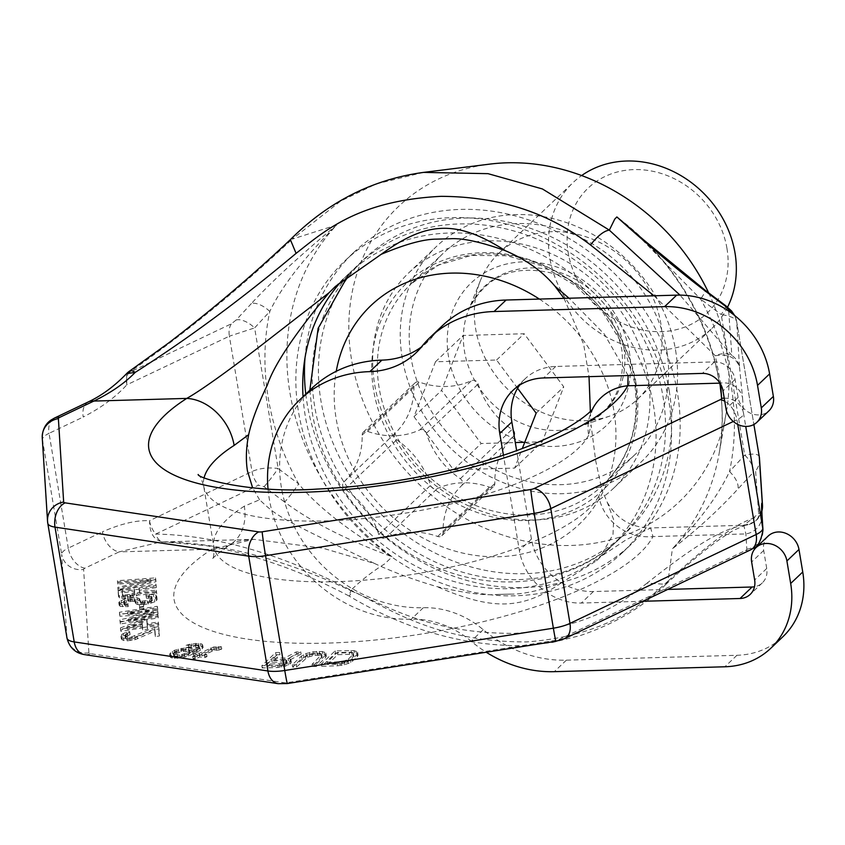 <?xml version="1.0" encoding="UTF-8"?>
<svg xmlns="http://www.w3.org/2000/svg" width="845" height="845" viewBox="0 0 845 845"><rect width="100%" height="100%" fill="white"/><g stroke="black" fill="none" stroke-linecap="round" stroke-linejoin="round"><path stroke-width="0.63" stroke-dasharray="4.22 3.17" d="M708.649 292.877A203.74 176.806 -133.6 0 1 726.277 348.763A203.74 176.806 46.4 0 1 726.299 412.497A203.74 176.806 46.4 0 1 538.962 543.641A203.74 176.806 46.4 0 1 351.531 359.505A203.74 176.806 -133.6 0 1 489.773 164.12M675.577 350.221A148.614 128.958 46.4 0 1 641.387 461.761A148.614 128.958 46.4 0 1 499.934 481.27A148.614 128.958 46.4 0 1 402.231 358.048A148.614 128.958 46.4 0 1 436.421 246.518A148.614 128.958 46.4 0 1 577.874 227.009A148.614 128.958 46.4 0 1 675.577 350.221M761.82 511.183L743.706 525.315C723.404 528.695 697.136 543.409 647.09 583.124L665.966 584.328L668.057 581.085L672.388 548.775C699.121 521.492 718.165 495.751 729.52 471.563A19.171 9.517 -137.3 0 1 737.854 489.075C718.472 510.179 696.65 530.079 672.388 548.775A233.283 202.43 46.4 0 0 719.084 453.691A233.283 202.43 46.4 0 0 719.063 380.725A233.283 202.43 -133.6 0 0 616.85 216.943M667.994 581.138C648.284 598.841 611.273 635.704 526.498 641.925C435.619 642.084 388.066 608.22 350.971 590.211M423.503 172.401L376.162 183.956L340.715 201.047L292.222 239.135L336.637 225.002A233.283 202.43 -133.6 0 0 289.983 393.02A233.283 202.43 46.4 0 0 392.164 556.781C346.936 540.103 311.097 521.861 284.649 502.067A19.171 1.796 -53.1 0 0 298.665 483.91L278.142 468.479L254.62 327.902L269.808 311.456A19.171 9.517 42.7 0 0 251.419 303.513C270.991 282.23 299.394 256.056 336.637 225.002C303.503 258.38 281.227 287.194 269.808 311.456A251.599 218.327 -133.6 0 0 298.665 483.91C318.047 507.232 349.207 531.526 392.164 556.781L384.612 563.942C372.043 571.811 360.815 580.578 350.939 590.243C281.617 554.035 216.531 535.297 155.691 534.051A19.171 9.348 -90.4 0 0 163.317 541.941A19.171 9.348 -90.4 0 0 163.56 541.93L163.127 541.941A19.171 19.171 0 0 0 163.317 541.941L205.546 545.511C254.144 554.257 302.003 571.104 349.122 596.052L350.939 590.243M759.317 456.965C758.694 453.955 753.835 453.332 744.709 455.106L729.52 471.563A251.599 218.327 -133.6 0 0 700.663 299.109L633.634 231.097C699.1 287.606 733.323 377.895 719.084 453.691L726.299 412.497M654.041 295.782L715.335 355.766L720.637 383.112A19.171 18.252 -3.6 0 1 742.586 398.143L739.533 367.29C736.175 357.435 728.105 353.59 715.335 355.766A19.171 15.263 -34.2 0 1 731.844 355.418A19.171 18.263 -3.6 0 1 739.533 367.29L736.639 321.417L753.888 424.496L736.671 321.649C736.027 318.48 730.872 316.114 721.186 314.541L744.709 455.106A19.171 9.517 -137.3 0 1 753.022 472.682L737.854 489.075M88.577 401.787A19.171 12.495 -115.5 0 0 83.211 417.029C101.411 407.617 115.934 396.886 126.792 384.845A19.171 12.506 64.6 0 1 128.683 372.698A19.171 6.063 55.8 0 1 129.676 371.029M762 514.7A19.171 18.252 176.4 0 1 745.881 533.924L652.963 536.586A47.943 44.479 27.5 0 1 598.82 496.026L601.957 489.984L607.312 502.395L613.628 519.686L612.995 534.61L600.256 556.95L596.549 560.731L561.091 582.997C539.532 590.739 522.495 594.436 509.979 594.098L496.078 594.5C483.393 595.556 463.62 592.915 436.78 586.557C414.061 579.945 393.274 572.234 374.43 563.425L322.853 548.194L253.69 539.311L212 549.218A244.49 74.74 -9.5 0 0 327.237 643.119A244.49 74.74 -9.5 0 0 652.963 536.586L650.692 527.935L743.748 525.263L745.881 533.924L746.853 549.218A4.795 1.468 170.5 0 1 745.533 550.475L559.337 639.359A4.795 1.468 170.5 0 1 556.01 640.309L287.406 682.612A4.795 1.468 170.5 0 1 284.026 682.707L90.352 653.66A4.795 1.468 170.5 0 1 88.905 652.836L83.613 569.445A4.795 1.468 170.5 0 1 84.933 568.189L119.082 551.88A19.171 12.495 64.5 0 1 102.425 531.832C120.846 523.763 136.552 520.055 149.533 520.721A19.171 12.485 -115.6 0 0 155.691 534.051L258.475 485.199L264.073 486.688L284.649 502.067M264.073 486.688A19.171 1.796 -53.1 0 0 278.142 468.479C268.087 467.253 259.383 468.257 252.011 471.51L149.533 520.721C149.628 533.681 154.297 540.758 163.56 541.93C221.971 542.839 285.008 559.379 352.682 591.553L349.122 596.052C405.959 629.958 464.687 646.499 525.305 645.675L552.556 642.464L580.378 635.535C615.076 623.758 643.605 606.689 665.955 584.328M251.419 303.513L236.177 319.98A19.171 9.517 42.7 0 1 254.62 327.902L229.365 336.183L252.011 471.51A19.171 12.485 -115.7 0 0 258.475 485.199M236.177 319.98L231.456 323.751L128.694 372.698C183.016 335.032 237.519 290.511 292.19 239.146L290.363 239.631M374.43 563.425C275.364 515.978 277.498 516.274 259.563 499.786L244.311 506.187A47.943 37.106 -122.6 0 1 230.305 544.581L230.305 544.581A47.943 37.106 -122.6 0 1 212 549.218L119.082 551.88L160.645 541.972L163.56 541.93M155.596 579.448L117.93 588.553L117.856 587.37L150.716 579.427L117.508 581.888L117.434 580.716L155.501 577.885L155.976 581.698L118.311 590.803L118.237 589.62L151.097 581.677L117.888 584.138L117.814 582.965L155.881 580.135L155.976 581.698M139.055 587.993L139.267 591.32L156.283 590.232L156.367 591.595L137.724 592.757L132.982 594.891L127.352 595.968L119.198 595.672L118.332 594.817L118.036 590.116L155.902 584.148L155.976 585.331L139.055 587.993L139.647 593.57L156.663 592.482L156.748 593.845L138.105 595.007L133.362 597.14L127.732 598.218L122.039 598.323L118.701 597.066L118.406 592.366L156.272 586.409L156.346 587.581L139.436 590.243M127.817 603.224L127.891 604.397L122.198 604.502L119.736 604.101L118.807 602.263L124.289 599.02L130.721 597.816L137.239 597.774L139.752 598.968L140.682 600.795L142.33 601.133L149.576 599.992L151.91 598.239L151.815 596.676L150.959 596.01L146.069 595.989L145.995 594.817L153.294 594.457L155.776 595.06L156.748 597.478L154.434 599.623L148.065 601.809L140.788 602.559L135.855 601.756L134.07 599.263L128.387 599.369L123.634 601.503L124.553 603.14L127.817 603.224L128.26 606.647L120.106 606.351L119.177 604.513L119.937 603.605L124.669 601.281L134.334 599.749L137.608 600.034L140.122 601.217L141.052 603.045L145.15 603.393L149.956 602.242L152.29 600.489L151.329 598.26L146.449 598.239L146.375 597.066L153.674 596.707L157.022 598.165L157.117 599.728L154.815 601.872L144.421 604.693L137.893 604.534L136.235 604.006L135.295 601.978L132.802 601.186L126.359 602.2L124.014 603.752L124.088 604.925L128.186 605.474M143.502 606.879L139.478 607.513L139.309 604.777L143.333 604.143L143.882 609.139L139.858 609.773L139.678 607.027L143.713 606.393L143.882 609.139M128.017 619.216L157.825 614.526L157.899 615.699L120.032 621.666L119.916 619.903L153.568 611.632L119.546 614.019L119.441 612.255L157.307 606.298L157.381 607.47L127.563 612.16L157.55 610.217L157.656 611.78L128.017 619.216L128.387 621.466L158.205 616.776L158.279 617.948L120.412 623.916L120.296 622.152L153.948 613.882L119.927 616.269L119.81 614.505L157.677 608.548L157.751 609.72L127.944 614.41L157.93 612.467L158.026 614.03L128.387 621.466M120.434 627.93L141.886 619.807L146.724 619.047L147.019 623.747L158.3 621.973L158.374 623.145L147.093 624.92L147.22 626.884L142.382 627.645L142.256 625.68L120.508 629.113L120.434 627.93L120.803 630.18L142.266 622.057L147.093 621.297L147.4 625.997L158.67 624.223L158.754 625.395L147.474 627.17L147.59 629.134L142.763 629.895L142.636 627.93L120.877 631.363L120.803 630.18M154.572 627.307L158.596 626.673L159.04 633.729L155.015 634.363L154.667 628.87L134.862 637.331L126.803 638.609L121.87 637.795L120.993 636.75L121.659 634.468L126.391 632.134L129.602 631.437L129.665 632.419L125.704 634.025L124.954 635.134L125.873 636.771L131.577 636.866L154.572 627.307L154.941 629.557L158.976 628.923L159.42 635.979L155.395 636.612L155.047 631.12L135.242 639.591L127.183 640.859L123.909 640.584L121.363 639L122.039 636.718L123.602 635.683L129.982 633.687L130.046 634.669L126.074 636.274L125.387 638.165L127.901 639.359L131.957 639.116L154.941 629.557M186.101 645.305L191.836 643.71L200.434 643.605L202.156 644.207L202.758 645.348L200.001 648.094L184.569 654.886L177.017 656.206L171.915 655.794L170.194 655.181L169.591 654.041L174.577 650.238L185.837 647.714L190.938 648.136L192.66 648.738L193.156 650.217L198.385 647.143L199.156 646.214L198.1 644.999L186.101 645.305L186.481 647.555L196.156 645.506L202.525 646.457L203.127 647.597L200.381 650.344L188.646 655.942L181.348 658.001L172.285 658.044L170.574 657.431L169.972 656.29L174.957 652.488L182.256 650.428L189.048 650.048L193.04 650.988L193.537 652.467L194.646 651.939L199.536 648.464L198.48 647.249L186.481 647.555M219.14 647.809L213.817 648.062L201.638 653.586L206.645 654.347L204.405 655.414L199.399 654.653L194.931 656.787L192.66 656.449L197.128 654.315L193.484 653.766L195.723 652.699L199.357 653.248L213.679 646.985L221.369 646.742L219.14 647.809L219.51 650.058L214.197 650.312L202.008 655.847L207.014 656.597L204.786 657.663L199.779 656.914L195.311 659.037L193.04 658.699L197.508 656.565L193.864 656.026L196.093 654.959L199.737 655.498L214.049 649.235L221.749 648.992L219.51 650.058M273.431 658.329L284.67 658.001L296.13 651.981L300.757 651.844L288.05 658.456L290.11 658.931L290.923 659.998L289.529 661.931L284.828 663.969L277.699 665.258L261.823 665.712L275.628 652.572L279.6 652.456L273.431 658.329L273.812 660.579L285.05 660.251L296.51 654.231L301.137 654.104L288.43 660.705L290.49 661.181L291.081 663.071L285.198 666.219L278.079 667.508L262.203 667.962L276.009 654.822L279.97 654.706L273.812 660.579M325.156 655.488L316.051 664.159L312.09 664.276L321.702 654.505L319.864 653.196L314.868 653.069L307.157 654.917L296.215 664.73L292.243 664.835L301.348 656.174L305.974 653.597L313.03 651.77L322.294 651.506L325.821 653.027L325.536 657.737L316.431 666.409L312.46 666.525L322.082 656.755L320.244 655.445L315.248 655.319L307.527 657.167L296.595 666.98L292.623 667.096L301.728 658.424L310.178 654.653L322.663 653.755L326.191 655.276L325.536 657.737M337.218 663.547L321.343 664.001L335.148 650.861L354.034 650.597L357.562 652.118L356.907 654.579L352.502 658.773L347.865 661.35L337.218 663.547L337.599 665.807L321.723 666.261L335.528 653.111L351.393 652.657L356.463 653.322L357.942 654.368L357.277 656.829L350.749 662.438L344.422 664.793L337.599 665.807M134.461 592.482L134.218 588.754L122.134 590.655L122.367 594.384L124.849 594.975L129.697 594.415L134.461 592.482L134.83 594.732L134.598 591.004L122.514 592.905L122.747 596.633L123.592 597.088L130.077 596.665L134.83 594.732M141.971 621.181L126.877 626.916L142.182 624.508L141.971 621.181L142.351 623.43L127.257 629.166L142.562 626.758L142.351 623.43M187.674 652.551L189.66 650.745L188.604 649.53L181.01 649.446L173.964 652.245L173.193 653.174L174.25 654.389L181.844 654.474L187.674 652.551L188.055 654.801L189.269 653.935L190.04 652.995L188.984 651.78L183.872 651.368L176.679 653.09L173.574 655.435L174.63 656.639L179.731 657.051L188.055 654.801M284.237 659.649L271.667 660.008L267.263 664.202L282.103 663.505L285.557 662.047L286.656 660.389L285.927 659.871L284.237 659.649L284.607 661.899L272.048 662.258L267.643 666.452L280.202 666.092L284.395 665.152L286.814 663.462L287.036 662.638L284.607 661.899M327.078 662.216L338.982 661.878L344.485 660.906L348.531 658.889L352.935 654.695L353.009 652.794L351.604 652.287L337.356 652.424L327.078 662.216L327.448 664.466L339.352 664.128L344.866 663.156L348.911 661.139L353.823 655.847L351.985 654.537L349.629 654.336L337.725 654.674L327.448 664.466M509.979 594.098L496.078 594.5M259.563 499.786L252.634 487.871M592.831 408.484A47.943 44.479 -152.5 0 0 592.757 408.621A47.943 44.479 -152.5 0 0 588.648 435.249L591.056 424.834L595.714 460.884L601.957 489.984M564.037 298.37L583.641 344.232L589.018 376.659M590.349 411.367L591.056 424.834M596.549 560.731L609.974 547.951A189.364 164.321 46.4 0 0 653.534 405.832A189.364 164.321 -133.6 0 0 529.033 248.831A189.364 164.321 -133.6 0 0 348.805 273.685A189.364 164.321 -133.6 0 0 342.912 279.642M303.049 396.696A189.364 164.321 -133.6 0 0 305.235 415.803A189.364 164.321 46.4 0 0 429.735 572.804A189.364 164.321 46.4 0 0 609.974 547.951M628.152 375.539L604.344 334.113L569.034 298.222M126.592 373.638L126.792 384.845L229.365 336.183A19.171 12.517 64.7 0 1 231.456 323.751M728.696 311.108L731.844 355.418L679.993 295.116M725.813 305.784A19.171 1.796 126.9 0 1 721.186 314.541L700.663 299.109A19.171 1.796 126.9 0 0 705.29 290.353M607.312 502.395C617.04 519.252 631.5 527.766 650.692 527.935L626.62 539.469L600.256 556.95M561.091 582.997C521.555 610.386 491.716 610.238 436.78 586.557M647.09 583.124C627.856 597.795 592.968 627.983 514.225 633.37C430.073 633.655 386.746 606.023 352.682 591.553M743.706 525.315A19.171 18.548 84.1 0 0 745.311 525.22L745.311 525.22A19.171 18.548 84.1 0 0 758.852 516.77C740.716 520.531 716.306 536.828 668.057 581.085M762.486 506.989A19.171 18.241 176.3 0 1 758.852 516.77L755.599 470.95L753.022 472.682M344.844 260.904A201.342 174.725 -133.6 0 1 536.49 234.466A201.342 174.725 -133.6 0 1 668.87 401.407A201.342 174.725 46.4 0 1 622.543 552.514A201.342 174.725 46.4 0 1 430.908 578.952A201.342 174.725 46.4 0 1 298.528 412.011A201.342 174.725 -133.6 0 1 344.844 260.904L353.474 252.687A201.342 174.725 -133.6 0 0 305.003 357.826M622.543 552.514L631.173 544.307A201.342 174.725 46.4 0 0 677.489 393.189A201.342 174.725 -133.6 0 0 545.12 226.259A201.342 174.725 -133.6 0 0 353.474 252.687M305.774 394.097A201.342 174.725 -133.6 0 0 307.157 403.804A201.342 174.725 46.4 0 0 439.527 570.734A201.342 174.725 46.4 0 0 631.173 544.307M408.822 272.798A148.614 128.958 -133.6 0 1 550.275 253.289A148.614 128.958 -133.6 0 1 647.978 376.511A148.614 128.958 46.4 0 1 613.787 488.04A148.614 128.958 46.4 0 1 472.334 507.549A148.614 128.958 46.4 0 1 374.631 384.338A148.614 128.958 -133.6 0 1 408.822 272.798L436.421 246.518M117.93 588.553L118.311 590.803M155.501 577.885L155.881 580.135M117.434 580.716L117.814 582.965M117.508 581.888L117.888 584.138M150.716 579.427L151.097 581.677M117.856 587.37L118.237 589.62M139.267 591.32L139.647 593.57M155.976 585.331L156.346 587.581M155.902 584.148L156.272 586.409M118.036 590.116L118.406 592.366M118.332 594.817L118.701 597.066M119.198 595.672L119.578 597.922M121.659 596.074L122.039 598.323M124.923 596.158L125.303 598.408M127.352 595.968L127.732 598.218M130.574 595.461L130.954 597.711M132.982 594.891L133.362 597.14M136.172 593.792L136.541 596.042M137.724 592.757L138.105 595.007M156.367 591.595L156.748 593.845M156.283 590.232L156.663 592.482M134.218 588.754L134.598 591.004M133.69 593.19L134.059 595.44M132.105 593.834L132.475 596.084M129.697 594.415L130.077 596.665M127.278 594.795L127.658 597.045M124.849 594.975L125.229 597.235M123.212 594.838L123.592 597.088M122.367 594.384L122.747 596.633M122.134 590.655L122.514 592.905M127.891 604.397L128.26 606.647M126.19 603.277L126.57 605.527M124.553 603.14L124.933 605.39M123.708 602.675L124.088 604.925M123.634 601.503L124.014 603.752M124.405 600.784L124.785 603.045M125.979 599.95L126.359 602.2M128.387 599.369L128.757 601.619M129.993 599.116L130.373 601.365M132.422 598.936L132.802 601.186M134.07 599.263L134.45 601.513M134.915 599.728L135.295 601.978M134.989 600.901L135.369 603.15M135.855 601.756L136.235 604.006M137.524 602.284L137.893 604.534M140.788 602.559L141.168 604.809M144.041 602.443L144.421 604.693M148.065 601.809L148.445 604.059M151.266 600.911L151.646 603.161M154.434 599.623L154.815 601.872M155.998 598.587L156.378 600.837M156.748 597.478L157.117 599.728M156.642 595.905L157.022 598.165M155.776 595.06L156.156 597.309M153.294 594.457L153.674 596.707M149.227 594.5L149.607 596.76M145.995 594.817L146.375 597.066M146.069 595.989L146.449 598.239M148.498 595.809L148.878 598.059M150.959 596.01L151.329 598.26M151.815 596.676L152.185 598.925M151.91 598.239L152.29 600.489M151.149 599.147L151.53 601.397M149.576 599.992L149.956 602.242M147.188 600.763L147.569 603.013M144.77 601.144L145.15 603.393M142.33 601.133L142.71 603.383M140.682 600.795L141.052 603.045M139.826 600.14L140.196 602.39M139.752 598.968L140.122 601.217M138.897 598.313L139.267 600.563M137.239 597.774L137.608 600.034M133.964 597.499L134.334 599.749M130.721 597.816L131.102 600.066M127.5 598.323L127.88 600.573M124.289 599.02L124.669 601.281M121.12 600.32L121.5 602.569M119.557 601.355L119.937 603.605M118.807 602.263L119.177 604.513M118.86 603.245L119.24 605.495M119.736 604.101L120.106 606.351M122.198 604.502L122.578 606.752M125.461 604.576L125.831 606.837M139.478 607.513L139.858 609.773M143.333 604.143L143.713 606.393M139.309 604.777L139.678 607.027M157.825 614.526L158.205 616.776M157.656 611.78L158.026 614.03M157.55 610.217L157.93 612.467M127.563 612.16L127.944 614.41M157.381 607.47L157.751 609.72M157.307 606.298L157.677 608.548M119.441 612.255L119.81 614.505M119.546 614.019L119.927 616.269M153.568 611.632L153.948 613.882M119.916 619.903L120.296 622.152M120.032 621.666L120.412 623.916M157.899 615.699L158.279 617.948M141.886 619.807L142.266 622.057M120.508 629.113L120.877 631.363M142.256 625.68L142.636 627.93M142.382 627.645L142.763 629.895M147.22 626.884L147.59 629.134M147.093 624.92L147.474 627.17M158.374 623.145L158.754 625.395M158.3 621.973L158.67 624.223M147.019 623.747L147.4 625.997M146.724 619.047L147.093 621.297M126.877 626.916L127.257 629.166M142.182 624.508L142.562 626.758M158.596 626.673L158.976 628.923M134.777 635.968L135.147 638.218M131.577 636.866L131.957 639.116M129.961 637.119L130.341 639.369M127.521 637.109L127.901 639.359M125.873 636.771L126.254 639.021M125.007 635.915L125.387 638.165M124.954 635.134L125.335 637.384M125.704 634.025L126.074 636.274M127.278 633.19L127.648 635.44M129.665 632.419L130.046 634.669M129.602 631.437L129.982 633.687M126.391 632.134L126.771 634.394M123.222 633.433L123.602 635.683M121.659 634.468L122.039 636.718M120.941 635.968L121.321 638.218M120.993 636.75L121.363 639M121.87 637.795L122.25 640.045M123.528 638.324L123.909 640.584M126.803 638.609L127.183 640.859M130.035 638.292L130.415 640.542M131.651 638.038L132.031 640.288M134.862 637.331L135.242 639.591M137.249 636.56L137.629 638.809M154.667 628.87L155.047 631.12M155.015 634.363L155.395 636.612M159.04 633.729L159.42 635.979M188.234 644.577L188.615 646.826M188.382 645.643L188.752 647.893M190.959 644.978L191.34 647.238M193.442 644.65L193.822 646.9M195.364 644.598L195.744 646.847M198.1 644.999L198.48 647.249M198.902 645.474L199.283 647.724M199.156 646.214L199.536 648.464M198.385 647.143L198.765 649.404M197.17 648.02L197.55 650.27M194.276 649.689L194.646 651.939M193.156 650.217L193.537 652.467M192.66 648.738L193.04 650.988M190.938 648.136L191.319 650.386M188.667 647.788L189.048 650.048M185.837 647.714L186.206 649.963M181.886 648.178L182.256 650.428M178.284 649.034L178.665 651.284M174.577 650.238L174.957 652.488M172.348 651.305L172.729 653.555M170.468 652.773L170.838 655.023M169.591 654.041L169.972 656.29M170.194 655.181L170.574 657.431M171.915 655.794L172.285 658.044M174.186 656.132L174.566 658.382M177.017 656.206L177.397 658.456M180.967 655.752L181.348 658.001M184.569 654.886L184.949 657.135M188.277 653.692L188.646 655.942M192.639 651.896L193.019 654.146M196.547 650.027L196.927 652.277M200.001 648.094L200.381 650.344M201.881 646.626L202.261 648.875M202.758 645.348L203.127 647.597M202.156 644.207L202.525 646.457M200.434 643.605L200.814 645.855M198.617 643.33L198.998 645.58M195.786 643.256L196.156 645.506M191.836 643.71L192.206 645.96M188.9 651.685L189.269 653.935M186.555 653.079L186.935 655.329M184.432 653.808L184.802 656.069M181.844 654.474L182.214 656.723M179.362 654.801L179.731 657.051M177.439 654.864L177.809 657.114M174.25 654.389L174.63 656.639M173.447 653.914L173.816 656.164M173.193 653.174L173.574 655.435M173.964 652.245L174.334 654.495M175.179 651.379L175.559 653.629M176.299 650.84L176.679 653.09M178.432 650.111L178.802 652.361M181.01 649.446L181.39 651.696M183.492 649.118L183.872 651.368M185.425 649.055L185.794 651.305M188.604 649.53L188.984 651.78M189.407 650.006L189.787 652.255M189.66 650.745L190.04 652.995M216.299 647.735L216.679 649.985M221.369 646.742L221.749 648.992M218.084 646.594L218.454 648.854M216.162 646.657L216.531 648.907M213.679 646.985L214.049 649.235M210.532 647.914L210.912 650.164M199.357 653.248L199.737 655.498M195.723 652.699L196.093 654.959M193.484 653.766L193.864 656.026M197.128 654.315L197.508 656.565M192.66 656.449L193.04 658.699M194.931 656.787L195.311 659.037M199.399 654.653L199.779 656.914M204.405 655.414L204.786 657.663M206.645 654.347L207.014 656.597M201.638 653.586L202.008 655.847M211.694 648.791L212.063 651.041M213.817 648.062L214.197 650.312M284.67 658.001L285.05 660.251M279.6 652.456L279.97 654.706M275.628 652.572L276.009 654.822M261.823 665.712L262.203 667.962M277.699 665.258L278.079 667.508M281.3 664.878L281.681 667.138M284.828 663.969L285.198 666.219M287.987 662.797L288.356 665.047M289.529 661.931L289.898 664.181M290.701 660.811L291.081 663.071M290.923 659.998L291.293 662.248M290.11 658.931L290.49 661.181M288.05 658.456L288.43 660.705M300.757 651.844L301.137 654.104M296.13 651.981L296.51 654.231M271.667 660.008L272.048 662.258M285.927 659.871L286.297 662.121M286.656 660.389L287.036 662.638M286.434 661.212L286.814 663.462M285.557 662.047L285.937 664.297M284.015 662.902L284.395 665.152M282.103 663.505L282.483 665.754M279.832 663.843L280.202 666.092M267.263 664.202L267.643 666.452M316.051 664.159L316.431 666.409M325.969 654.114L326.339 656.364M325.821 653.027L326.191 655.276M324.343 651.981L324.723 654.241M322.294 651.506L322.663 653.755M319.273 651.315L319.653 653.565M316.632 651.389L317.012 653.639M313.03 651.77L313.411 654.019M309.798 652.403L310.178 654.653M305.974 653.597L306.355 655.847M303.482 654.759L303.862 657.009M301.348 656.174L301.728 658.424M292.243 664.835L292.623 667.096M296.215 664.73L296.595 666.98M305.32 656.058L305.7 658.308M307.157 654.917L307.527 657.167M309.354 654.041L309.735 656.29M311.932 653.428L312.301 655.678M314.868 653.069L315.248 655.319M317.519 652.995L317.889 655.245M319.864 653.196L320.244 655.445M321.258 653.703L321.639 655.952M321.702 654.505L322.082 656.755M321.195 655.604L321.565 657.854M312.09 664.276L312.46 666.525M321.343 664.001L321.723 666.261M340.82 663.177L341.19 665.427M344.052 662.543L344.422 664.793M347.865 661.35L348.246 663.6M350.369 660.188L350.749 662.438M352.502 658.773L352.872 661.022M356.907 654.579L357.277 656.829M357.71 653.196L358.09 655.456M357.562 652.118L357.942 654.368M356.094 651.072L356.463 653.322M354.034 650.597L354.414 652.847M351.024 650.407L351.393 652.657M335.148 650.861L335.528 653.111M338.982 661.878L339.352 664.128M337.356 652.424L337.725 654.674M349.26 652.087L349.629 654.336M351.604 652.287L351.985 654.537M353.009 652.794L353.379 655.044M353.442 653.597L353.823 655.847M352.935 654.695L353.316 656.945M348.531 658.889L348.911 661.139M346.693 660.029L347.073 662.279M344.485 660.906L344.866 663.156M341.919 661.519L342.299 663.769M666.758 350.474A139.024 120.645 46.4 0 1 634.775 454.811A139.024 120.645 46.4 0 1 502.458 473.063A139.024 120.645 46.4 0 1 411.05 357.805A139.024 120.645 -133.6 0 1 443.033 253.458A139.024 120.645 -133.6 0 1 575.361 235.206A139.024 120.645 -133.6 0 1 666.758 350.474M669.229 390.876A189.364 164.321 46.4 0 1 625.67 532.994A189.364 164.321 46.4 0 1 445.431 557.858A189.364 164.321 46.4 0 1 320.942 400.857A189.364 164.321 -133.6 0 1 364.501 258.739A189.364 164.321 -133.6 0 1 544.74 233.875A189.364 164.321 -133.6 0 1 669.229 390.876M517.594 388.256L496.575 360.023L435.492 361.776L413.987 416.68L453.564 469.82L514.658 468.067L522.316 448.515M514.658 468.067L542.258 441.787L563.763 386.883L524.185 333.743L463.092 335.486L441.586 390.39L481.175 443.53L515.292 442.558M536.163 413.173L563.763 386.883M453.564 469.82L481.175 443.53M524.756 442.284L542.258 441.787M413.987 416.68L441.586 390.39M435.492 361.776L463.092 335.486M496.575 360.023L524.185 333.743M637.658 399.115A100.671 87.362 46.4 0 0 660.822 323.55A100.671 87.362 -133.6 0 0 594.637 240.086A100.671 87.362 -133.6 0 0 498.814 253.299A100.671 87.362 -133.6 0 0 480.404 280.582A100.671 87.362 -133.6 0 0 475.65 328.863A100.671 87.362 46.4 0 0 609.52 416.162A100.671 87.362 46.4 0 0 637.658 399.115L711.849 328.462A100.671 87.362 46.4 0 1 616.026 341.686A100.671 87.362 46.4 0 1 549.841 258.211A100.671 87.362 -133.6 0 1 572.995 182.657A100.671 87.362 -133.6 0 1 581.656 175.549M727.566 307.157A100.671 87.362 46.4 0 1 711.849 328.462M726.953 248.356A86.296 74.878 -133.6 0 0 634.035 169.602A86.296 74.878 -133.6 0 0 568.241 252.908A86.296 74.878 46.4 0 0 661.16 331.662A86.296 74.878 46.4 0 0 726.953 248.356M311.699 388.457A131.831 114.402 -133.6 0 0 294.704 527.481A131.831 114.402 -133.6 0 0 423.324 607.724A86.296 74.878 46.4 0 1 483.213 629.683A119.853 103.998 -133.6 0 0 566.382 660.167L736.956 655.287A86.296 74.878 -133.6 0 0 782.903 636.739M768.126 536.089A19.171 16.636 -133.6 0 0 763.711 550.475L766.721 568.484A19.171 16.636 46.4 0 1 762.317 582.881A19.171 16.636 46.4 0 1 754.5 586.757M667.73 589.419L593.391 591.542A57.523 49.918 46.4 0 1 531.442 539.036L516.644 450.628M519.612 385.151A57.523 49.918 46.4 0 1 525.094 378.813A57.523 49.918 46.4 0 1 555.725 366.455L714.437 361.903A19.171 16.636 46.4 0 1 735.087 379.405L738.097 397.414A19.171 16.636 -133.6 0 0 750.709 413.311A19.171 16.636 -133.6 0 0 768.961 410.797M442.294 325.779A119.853 103.998 -133.6 0 0 433.897 334.969A86.296 74.878 46.4 0 1 427.845 341.581A86.296 74.878 46.4 0 1 421.433 346.946M385.404 537.959A76.705 66.565 46.4 0 1 437.657 536.459A4.795 4.162 -133.6 0 0 441.893 535.709A4.795 4.162 -133.6 0 0 443.065 532.751A76.705 66.565 46.4 0 1 461.454 485.79A4.795 4.162 -133.6 0 0 460.271 478.724A76.705 66.565 46.4 0 1 426.408 433.263A4.795 4.162 -133.6 0 0 419.817 429.894A76.705 66.565 46.4 0 1 367.564 431.394A4.795 4.162 -133.6 0 0 363.329 432.154A4.795 4.162 -133.6 0 0 362.156 435.101A76.705 66.565 46.4 0 1 343.767 482.062A4.795 4.162 -133.6 0 0 344.95 489.128A76.705 66.565 46.4 0 1 378.813 534.589A4.795 4.162 -133.6 0 0 385.404 537.959M268.023 489.012A131.831 114.402 -133.6 0 0 411.251 619.227A86.296 74.878 46.4 0 1 471.13 641.186A119.853 103.998 -133.6 0 0 486.234 652.234M642.876 601.281L581.307 603.045A57.523 49.918 46.4 0 1 519.369 550.539L503.419 455.223M514.066 435.238A4.795 4.162 46.4 0 1 513.221 436.506A76.705 66.565 -133.6 0 0 494.821 483.467A4.795 4.162 46.4 0 1 493.66 486.414A4.795 4.162 46.4 0 1 489.413 487.174A76.705 66.565 -133.6 0 0 437.161 488.674A4.795 4.162 46.4 0 1 430.57 485.305A76.705 66.565 -133.6 0 0 396.706 439.844A4.795 4.162 46.4 0 1 395.523 432.777A76.705 66.565 -133.6 0 0 413.913 385.816A4.795 4.162 46.4 0 1 415.085 382.859A4.795 4.162 46.4 0 1 419.321 382.109A76.705 66.565 -133.6 0 0 471.584 380.609A4.795 4.162 46.4 0 1 478.175 383.968A76.705 66.565 -133.6 0 0 512.038 429.44A4.795 4.162 46.4 0 1 513.306 430.644M742.586 398.143L743.558 413.437L745.734 426.419M724.228 398.175A19.171 18.252 -3.6 0 1 743.558 413.437A23.966 7.33 170.5 0 1 736.956 419.722L733.291 421.475M737.738 424.401L736.956 419.722A19.171 12.495 64.5 0 0 724.735 401.227M88.905 652.836A19.171 18.252 -3.6 0 1 66.956 637.806L47.742 523.013L42.451 439.622L61.664 554.415A23.966 7.33 170.5 0 1 68.265 548.13L49.052 433.337L83.211 417.029M66.956 637.806L61.664 554.415A19.171 18.252 -3.6 0 0 83.613 569.445M42.25 437.858A19.171 18.252 176.4 0 0 42.451 439.622A23.966 7.33 170.5 0 1 49.052 433.337A19.171 12.495 -115.5 0 1 54.45 418.074M84.933 568.189A19.171 12.495 64.5 0 1 68.265 548.13L102.425 531.832M244.311 506.187A196.547 60.079 -9.5 0 0 213.838 546.757A196.547 60.079 -9.5 0 0 395.618 576.86A196.547 60.079 -9.5 0 0 598.82 496.026M588.648 435.249A196.547 60.079 170.5 0 1 385.447 516.094A196.547 60.079 170.5 0 1 203.666 485.981A196.547 60.079 170.5 0 1 204.12 477.647M592.863 408.42L592.757 408.621A47.943 44.479 -152.5 0 0 592.746 408.631L590.465 416.11M719.951 383.134L720.637 383.112L720.722 384.433M736.671 321.649A19.171 18.263 176.4 0 0 734.178 315.143M746.853 549.218A19.171 18.252 176.4 0 0 762.972 529.995M745.533 550.475A19.171 12.495 -115.5 0 0 750.772 549.778M559.337 639.359A19.171 12.495 -115.5 0 0 564.576 638.651M556.01 640.309A19.171 0.57 -98.9 0 1 555.989 641.249M287.406 682.612A19.171 0.57 -98.9 0 1 287.374 683.552M284.026 682.707A19.171 13.309 -81.5 0 1 278.174 683.668M90.352 653.66A19.171 13.309 -81.5 0 1 84.5 654.611M759.518 458.761A19.171 18.231 -3.7 0 1 755.599 470.95M629.282 351.552A98.273 85.282 46.4 0 1 554.352 446.424A98.273 85.282 46.4 0 1 448.526 356.727A98.273 85.282 46.4 0 1 523.467 261.844A98.273 85.282 46.4 0 1 629.282 351.552M634.775 454.811L602.907 485.157C629.958 458.159 640.457 423.704 634.415 381.813L623.43 345.932L603.341 313.03L575.73 285.695L542.754 266.101L507.032 255.76L471.394 255.422L438.618 265.034L411.166 283.804A139.024 120.645 -133.6 0 1 543.493 265.552A139.024 120.645 -133.6 0 1 634.891 380.82A139.024 120.645 46.4 0 1 602.907 485.157A139.024 120.645 46.4 0 1 470.58 503.409A139.024 120.645 46.4 0 1 379.183 388.151A139.024 120.645 -133.6 0 1 411.166 283.804L443.033 253.458M635.958 382.859A142.615 123.761 -133.6 0 0 482.389 252.687A142.615 123.761 -133.6 0 0 373.638 390.379A142.615 123.761 46.4 0 0 527.206 520.552A142.615 123.761 46.4 0 0 635.958 382.859M309.83 390.232L312.175 412.085C322.558 477.351 370.279 538.17 431.795 565.168C495.434 594.626 572.318 584.888 619.459 538.909A189.364 164.321 46.4 0 0 663.019 396.791A189.364 164.321 -133.6 0 0 538.529 239.79A189.364 164.321 -133.6 0 0 358.291 264.654A189.364 164.321 -133.6 0 0 314.731 406.772A189.364 164.321 46.4 0 0 439.22 563.773A189.364 164.321 46.4 0 0 619.459 538.909L625.67 532.994M539.385 299.077A151.012 131.038 -133.6 0 1 613.945 410.945A151.012 131.038 46.4 0 1 498.803 556.728A151.012 131.038 46.4 0 1 336.194 418.909A151.012 131.038 -133.6 0 1 336.247 371.282M480.404 280.582L468.605 309.957A86.549 75.099 -133.6 0 1 551.891 270.157A86.549 75.099 -133.6 0 1 623.705 346.904A86.549 75.099 46.4 0 1 579.596 426.514A86.549 75.099 46.4 0 1 464.518 351.467A86.549 75.099 -133.6 0 1 468.605 309.957C486.403 274.023 516.982 262.499 560.351 275.375C593.898 289.814 614.378 314.498 621.783 349.418C625.944 387.57 611.886 413.268 579.596 426.514L609.52 416.162M423.324 607.724L411.251 619.227M433.897 334.969L421.813 346.471M738.097 397.414L726.024 408.917M735.087 379.405L723.014 390.908M714.437 361.903L702.364 373.405M555.725 366.455L543.641 377.958M531.442 539.036L519.369 550.539M593.391 591.542L581.307 603.045M766.721 568.484L754.648 579.987M763.711 550.475L751.638 561.978M736.956 655.287L724.873 666.779M566.382 660.167L554.299 671.669M483.213 629.683L471.13 641.186M385.394 537.959L437.161 488.674M437.657 536.459L489.413 487.174M362.156 435.101L413.913 385.816M343.767 482.062L395.523 432.777M367.564 431.394L419.321 382.109M419.828 429.894L471.584 380.609M426.408 433.263L478.175 383.968M460.271 478.724L512.038 429.44M461.454 485.79L513.221 436.506M443.065 532.751L494.821 483.467M344.95 489.128L396.706 439.844M378.813 534.6L430.57 485.305M163.127 541.941L253.69 539.311C240.783 540.261 232.988 542.025 230.305 544.581C218.147 553.221 212.169 558.165 212.359 559.432C213.627 558.387 214.123 554.162 213.838 546.757L203.666 485.981C201.532 478.904 199.695 475.07 198.142 474.478M335.38 286.466L348.805 273.685M734.685 315.544L736.639 321.427M761.81 509.176L760.563 513.908C757.954 516.791 760.373 521.471 743.748 525.263M665.818 584.465C693.618 558.471 716.38 540.346 734.115 530.079L745.311 525.22A19.171 19.171 0 0 0 761.831 511.236M759.507 458.655L759.454 458.043M613.787 488.04L641.387 461.761M348.193 275.238L364.501 258.739M498.814 253.299L572.995 182.657M427.845 341.581L415.761 353.083M525.094 378.813L513.01 390.316M762.317 582.881L750.233 594.373M363.329 432.154L415.085 382.859M441.893 535.709L493.66 486.414"/><path stroke-width="1.27" d="M708.649 292.877A203.74 176.806 -133.6 0 0 489.773 164.12L423.503 172.401L487.998 173.658L542.395 188.942L609.234 230.051M609.34 230.125L614.759 219.098L616.861 216.943L644.46 240.571L705.29 290.353A19.171 1.796 126.9 0 0 704.624 290.532C678.377 270.569 649.118 246.043 616.861 216.943M762.486 506.989A19.171 18.241 176.3 0 0 762.475 504.951A19.171 18.241 176.3 0 0 762.274 503.166L759.243 456.532M761.82 511.183L762.274 503.166C761.546 502.194 761.387 505.447 761.799 512.936L762.771 528.231A23.966 7.33 170.5 0 1 756.169 534.515L737.738 424.401M436.611 239.135L450.512 238.734L436.611 239.135C423.746 239.114 405.273 244.184 381.19 254.334L335.38 286.466L329.127 292.666L264.569 342.795C236.706 364.417 202.98 389.355 186.756 398.407A47.943 37.106 57.4 0 1 234.139 445.41L248.662 434.647C251.599 421.222 257.82 404.723 267.305 385.14C274.055 364.924 294.662 334.092 329.127 292.666M252.634 487.871L247.427 470.866C245.694 460.029 246.106 447.956 248.662 434.647M450.512 238.734C462.849 237.994 481.175 242.008 505.49 250.764C525.991 259.5 542.479 271.308 554.954 286.191L564.037 298.37M589.018 376.659L590.349 411.367M342.912 279.642A189.364 164.321 -133.6 0 0 303.049 396.696M720.722 384.433L721.609 398.407A4.795 1.468 170.5 0 1 720.289 399.664L534.093 488.547A4.795 1.468 170.5 0 1 530.776 489.498L262.172 531.801A4.795 1.468 170.5 0 1 258.792 531.896L65.118 502.849A4.795 1.468 170.5 0 1 63.66 502.025L58.379 418.634A4.795 1.468 170.5 0 1 59.699 417.377L93.848 401.069L186.756 398.407A244.49 74.74 -9.5 0 0 302.003 492.308A244.49 74.74 -9.5 0 0 627.729 385.774L628.152 375.539M569.034 298.222L554.954 286.191M505.49 250.764C456.099 219.246 426.63 221.305 381.19 254.334M59.699 417.377A19.171 12.495 -115.5 0 0 54.45 418.074L88.598 401.776A19.171 12.495 -115.5 0 1 93.848 401.069C111.075 392.671 124.849 383.112 135.189 372.391L126.613 373.617C114.55 386.08 101.886 395.46 88.598 401.776L88.598 401.776A19.171 12.495 -115.5 0 0 88.577 401.787M654.041 295.782L590.497 244.934C565.685 226.312 520.816 196.779 441.09 196.336C357.593 200.54 324.089 231.562 296.088 253.363C241.459 299.172 187.833 338.845 135.189 372.391A19.171 6.063 55.8 0 0 129.676 371.029A19.171 19.171 0 0 0 126.613 373.627L126.592 373.638M296.088 253.363L290.363 239.631C252.391 275.47 211.831 309.893 168.704 342.912L129.676 371.029M590.497 244.934C597.911 235.67 604.186 230.738 609.329 230.146L679.993 295.116M728.696 311.108L728.58 309.502L725.126 305.974L704.624 290.532M761.81 509.176L762 514.7A19.171 18.252 176.4 0 0 761.799 512.936M305.003 357.826A201.342 174.725 -133.6 0 0 305.774 394.097M522.316 448.515L536.163 413.173L517.594 388.256M515.292 442.558L524.756 442.284M581.656 175.549A100.671 87.362 -133.6 0 1 674.542 172.126A100.671 87.362 -133.6 0 1 735.002 252.908A100.671 87.362 46.4 0 1 727.566 307.157M421.433 346.946A86.296 74.878 46.4 0 1 381.898 360.128A131.831 114.402 -133.6 0 0 311.699 388.457L299.616 399.96A131.831 114.402 -133.6 0 0 268.023 489.012M486.234 652.234A119.853 103.998 -133.6 0 0 554.299 671.669L724.873 666.779A86.296 74.878 -133.6 0 0 770.82 648.242L782.903 636.739A86.296 74.878 -133.6 0 0 802.75 571.98L798.979 549.472A19.171 16.636 -133.6 0 0 786.378 533.565A19.171 16.636 -133.6 0 0 768.126 536.089L756.043 547.592A19.171 16.636 -133.6 0 0 751.638 561.978L754.648 579.987A19.171 16.636 46.4 0 1 750.233 594.373A19.171 16.636 46.4 0 1 740.03 598.503L642.876 601.281M754.5 586.757A19.171 16.636 46.4 0 1 752.103 587L667.73 589.419M516.644 450.628L511.859 421.993A57.523 49.918 46.4 0 1 519.612 385.151M503.419 455.223L499.775 433.496A57.523 49.918 46.4 0 1 513.01 390.316A57.523 49.918 46.4 0 1 543.641 377.958L702.364 373.405A19.171 16.636 46.4 0 1 723.014 390.908L726.024 408.917A19.171 16.636 -133.6 0 0 738.625 424.813A19.171 16.636 -133.6 0 0 756.877 422.299L768.961 410.797A19.171 16.636 -133.6 0 0 773.365 396.411L769.605 373.891A86.296 74.878 -133.6 0 0 676.687 295.137L506.113 300.028A119.853 103.998 -133.6 0 0 442.294 325.779L430.221 337.282A119.853 103.998 -133.6 0 0 421.813 346.471A86.296 74.878 46.4 0 1 415.761 353.083A86.296 74.878 46.4 0 1 369.814 371.631A131.831 114.402 -133.6 0 0 299.616 399.96M756.877 422.299A19.171 16.636 -133.6 0 0 761.292 407.903L757.521 385.394A86.296 74.878 -133.6 0 0 664.603 306.64L494.04 311.53A119.853 103.998 -133.6 0 0 430.221 337.282M770.82 648.242A86.296 74.878 -133.6 0 0 790.677 583.472L786.906 560.964A19.171 16.636 -133.6 0 0 774.295 545.067A19.171 16.636 -133.6 0 0 756.043 547.592M513.306 430.644A4.795 4.162 46.4 0 1 514.066 435.238M759.518 458.761A19.171 18.231 -3.7 0 0 759.507 458.655A19.171 18.231 -3.7 0 0 759.317 456.965L753.877 424.496L759.285 456.744M745.734 426.419L762.771 528.231A19.171 18.252 176.4 0 1 762.972 529.995L762 514.7M733.291 421.475L550.76 508.605L569.974 623.399A23.966 7.33 170.5 0 1 553.369 628.184L534.167 513.39L265.552 555.693L284.765 670.486A23.966 7.33 170.5 0 1 267.897 670.972L248.683 556.168L55.009 527.122L74.212 641.915A23.966 7.33 170.5 0 1 66.977 638.038A23.966 7.33 170.5 0 1 66.956 637.806M756.169 534.515L569.974 623.399A19.171 12.495 -115.5 0 1 564.576 638.651L750.772 549.778A19.171 12.495 -115.5 0 0 756.169 534.515M534.093 488.547A19.171 12.495 64.5 0 1 550.76 508.605A23.966 7.33 170.5 0 1 534.167 513.39A19.171 0.57 81.1 0 1 530.776 489.498M553.369 628.184L284.765 670.486A19.171 0.57 -98.9 0 0 287.374 683.552L555.989 641.249A19.171 0.57 -98.9 0 1 553.369 628.184M262.172 531.801A19.171 0.57 81.1 0 0 265.552 555.693A23.966 7.33 170.5 0 1 248.683 556.168A19.171 13.309 98.5 0 1 258.792 531.896M287.374 683.552L278.174 683.668A19.171 13.309 -81.5 0 1 267.897 670.972L74.212 641.915A19.171 13.309 -81.5 0 0 84.5 654.611C75.194 653.037 69.364 647.513 66.977 638.038L47.774 523.245A23.966 7.33 170.5 0 1 47.742 523.013A19.171 18.252 176.4 0 1 47.542 521.249L47.774 523.245A23.966 7.33 170.5 0 0 55.009 527.122A19.171 13.309 98.5 0 1 65.118 502.849M204.12 477.647A196.547 60.079 170.5 0 1 234.139 445.41M719.951 383.134L627.729 385.774A47.943 44.479 -152.5 0 0 592.831 408.484M734.178 315.143A19.171 18.263 176.4 0 0 728.58 309.502M705.29 290.353L725.813 305.784A19.171 1.796 126.9 0 0 725.126 305.974M721.609 398.407A19.171 18.252 -3.6 0 1 724.228 398.175M720.289 399.664A19.171 12.495 64.5 0 1 724.735 401.227M63.66 502.025A19.171 18.252 176.4 0 0 47.542 521.249L42.25 437.858C42.239 424.116 52.084 419.564 51.08 420.018L54.45 418.074M58.379 418.634A19.171 18.252 176.4 0 0 42.25 437.858M539.385 299.077A151.012 131.038 -133.6 0 0 336.247 371.282M381.898 360.128L369.814 371.631M506.113 300.028L494.04 311.53M676.687 295.137L664.603 306.64M769.605 373.891L757.521 385.394M773.365 396.411L761.292 407.903M511.859 421.993L499.775 433.496M752.103 587L740.03 598.503M798.979 549.472L786.906 560.964M802.75 571.98L790.677 583.472M592.757 408.621L592.863 408.42C594.299 407.966 580.61 423.82 541.275 440.805C519.369 450.396 493.807 459.025 464.623 466.662C415.286 479.316 366.043 486.794 316.886 489.097C249.37 493.765 197.065 477.9 198.142 474.478L198.237 474.573M290.342 239.653C328.293 201.775 372.687 179.362 423.514 172.401M725.813 305.784L731.538 310.96L734.685 315.544M750.772 549.778C751.754 547.391 759.211 551.289 762.972 529.995M555.989 641.249L564.576 638.651M278.174 683.668L84.5 654.611M761.831 511.236A19.171 19.171 0 0 0 762.475 504.919L759.518 458.719M759.507 458.655L759.285 456.754M348.193 275.238L318.132 328.356L309.83 390.232"/></g></svg>
